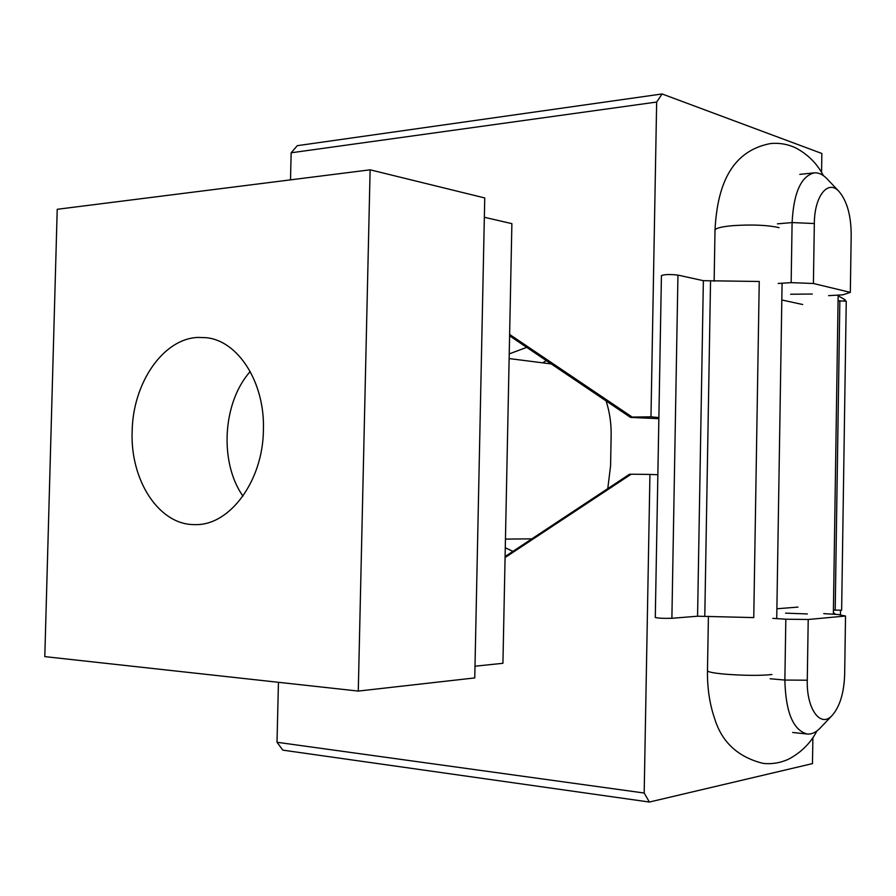 <?xml version="1.0" encoding="UTF-8"?>
<svg xmlns="http://www.w3.org/2000/svg" width="896" height="896" viewBox="0 0 896 896"><rect width="100%" height="100%" fill="white"/><g stroke="black" fill="none" stroke-linecap="round" stroke-linejoin="round"><path stroke-width="1.34" d="M759.248 281.478L703.36 280.683L677.947 275.106C670.141 274.21 664.63 274.366 661.427 275.576L655.29 617.512C658.482 618.24 664.014 618.498 671.888 618.285L697.57 616.213L753.76 617.59L759.248 281.478M781.816 299.981L802.693 304.517M833.414 610.064L841.635 610.232L846.25 301.123L838.062 300.944M797.966 607.096L776.888 608.765M835.195 610.277L839.854 300.653M132.16 431.424C132.765 383.264 163.016 338.61 198.05 337.422L205.878 337.669C238.011 340.368 265.16 382.491 263.402 430.248C262.909 481.342 229.41 525.941 194.947 524.597C159.152 525.347 130.133 480.402 132.16 431.424M370.115 169.814L57.221 209.294L44.8 656.622L358.277 691.074L370.115 169.814L484.747 197.949L474.757 677.925L358.277 691.074M474.992 666.21L502.925 663.298L511.885 223.642L484.344 217.291M242.95 496.126C219.094 462.37 222.6 402.282 250.23 371.538M838.141 295.781L845.141 299.79L845.118 301.034M840.426 615.003L840.493 610.243M542.696 362.846L546.291 360.584M509.23 353.886L526.714 347.368M606.11 400.938C609.661 412.014 611.341 423.562 611.139 435.613L610.579 465.864L607.768 488.634M512.915 551.376L505.277 547.747M843.55 300.922L845.141 299.79M835.498 614.354L833.37 612.494M807.33 613.95L785.568 613.144M505.075 557.558L631.142 474.219L629.451 474.286L505.098 556.55M631.142 474.219L649.936 474.41L644.179 793.027L277.01 742.269L278.443 682.304M277.01 742.269L282.822 750.142L649.376 802.043L644.179 793.027M649.376 802.043L812.482 763.605L812.885 737.554M657.854 474.757L649.936 474.41M820.411 727.81L820.019 728.224C815.875 732.48 811.597 734.406 807.173 734.026C793.083 730.128 785.646 712.13 784.862 680.053L785.826 619.203L808.214 619.483L807.274 680.21C806.411 709.218 820.725 728.448 832.306 715.277C839.899 706.418 844.021 692.832 844.659 674.52L845.533 616.034L837.995 614.51L823.738 613.626M772.811 618.363L785.826 619.203M845.533 616.034L808.214 619.483M812.28 294.034L790.619 294.235M658.862 418.678L630.526 417.413L632.184 417.066L509.622 334.454M290.506 179.861L291.155 152.79L656.656 102.043L650.978 416.83L632.184 417.066M656.656 102.043L662.11 93.957L297.27 145.678L291.155 152.79M650.978 416.83L658.874 417.57M662.11 93.957L821.856 153.485L821.565 172.48M839.037 191.486L826.795 178.584C822.752 174.418 818.574 172.514 814.251 172.861C801.046 176.176 793.666 192.741 792.098 222.578L791.157 282.643L813.411 283.494L814.33 223.53C814.386 196.045 828.061 179.043 839.037 191.486C846.978 200.939 851.032 215.309 851.2 234.595L850.338 292.376L842.778 294.829L828.576 295.646M850.338 292.376L813.411 283.494M778.187 283.461L791.157 282.643M704.794 616.157L710.539 281.232M697.57 616.213L703.36 280.683M677.947 275.106L671.888 618.285M770.146 678.754L784.862 680.053L807.274 680.21M777.448 223.843L792.098 222.578L814.33 223.53M714.134 281.243L715.008 230.238C715.344 228.278 721.157 226.755 732.446 225.68C751.901 224.381 767.446 225.042 779.083 227.662M771.915 674.52C760.133 675.752 744.464 675.629 724.909 674.15C713.586 673.109 707.773 671.966 707.482 670.723L708.411 616.269M509.141 358.568L551.264 363.933M505.456 539.101L531.877 538.843M832.306 715.277L820.019 728.224M792.646 732.469L807.173 734.026M630.526 417.413L509.6 335.821M814.251 172.861L799.792 174.362M715.008 230.238C717.416 181.037 733.869 150.741 770.224 143.595C779.274 142.677 787.909 144.166 796.118 148.086C808.181 154.683 817.264 163.856 823.39 175.627M816.906 730.979C810.656 743.064 801.192 752.483 788.514 759.214C780.293 762.944 771.77 764.333 762.955 763.358C737.99 757.075 721.907 742.224 714.706 718.794C709.632 704.066 707.224 688.038 707.482 670.723M776.731 618.621L782.085 283.214M833.347 614.219L838.152 295.098"/></g></svg>
